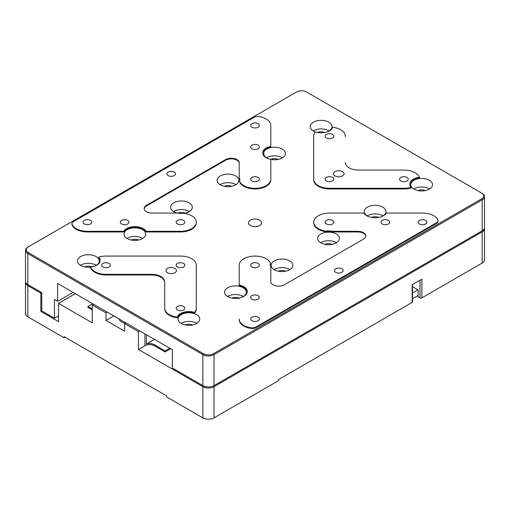 <?xml version="1.0" encoding="UTF-8"?>
<svg xmlns="http://www.w3.org/2000/svg" width="510" height="510" viewBox="0 0 510 510"><rect width="100%" height="100%" fill="white"/><g stroke="black" fill="none" stroke-linecap="round" stroke-linejoin="round"><path stroke-width="0.76" d="M419.991 280.251L419.991 297.885A1.32 0.759 0 0 0 421.853 297.885L482.186 263.052L482.186 231.871L214.034 386.688L214.034 417.868L278.275 380.779L278.275 379.701L412.169 302.398A1.32 0.759 0 0 0 412.552 301.863L412.552 284.548M412.169 302.398L412.169 284.765L421.853 279.18L421.853 297.885M214.034 417.868A7.899 4.564 180 0 1 202.859 417.868L166.547 396.901L166.547 395.83L64.126 336.696L64.126 337.773L27.814 316.806L27.814 285.625L40.851 293.154L41.782 292.619L41.782 310.896L40.851 311.431L40.851 293.154M214.034 386.688A7.899 4.564 180 0 1 202.859 386.688L202.859 417.868M170.646 348.738L165.055 351.964L154.256 345.729A6.585 3.799 0 0 0 144.942 345.729L138.427 349.49L202.859 386.688M482.186 231.871A7.899 4.564 0 0 0 484.5 228.646A7.899 4.564 0 0 0 484.443 228.11M482.186 263.052A7.899 4.564 0 0 0 484.5 259.826L484.5 228.646M419.991 297.885L418.13 296.807L418.13 289.929L412.552 286.709M25.557 281.864A7.899 4.564 0 0 0 25.5 282.4A7.899 4.564 0 0 0 27.814 285.625M25.5 282.4L25.5 313.58A7.899 4.564 0 0 0 27.814 316.806M65.057 337.231L64.126 337.773M138.427 349.49L138.427 331.64L124.65 323.684L124.65 331.213L106.023 320.458L106.023 312.936L92.246 304.98L92.246 322.83L58.542 303.367L58.542 321.644L40.851 311.431M138.427 331.64L139.734 330.888M146.434 334.758L146.434 344.008A6.585 3.799 180 0 1 154.256 344.652L165.055 350.886L165.055 351.964M169.715 348.202L165.055 350.886M93.547 304.228L92.246 304.98M106.023 312.936L107.329 312.184M106.023 320.458L113.845 315.945M125.192 323.372A10.531 6.082 180 0 1 118.951 318.89M124.65 323.684L125.951 322.932M75.302 293.69L58.542 303.367M92.246 309.927L87.962 307.453L87.962 306.376L92.616 303.692M146.434 344.008L154.441 339.386M87.962 306.376L92.246 308.85M250.346 225.528A6.585 3.799 180 0 1 248.415 222.838A6.585 3.799 180 0 1 255 219.039A6.585 3.799 180 0 1 261.585 222.838A6.585 3.799 180 0 1 257.518 226.351A6.585 3.799 180 0 1 250.346 225.528M194.54 313.051A11.851 6.84 0 0 0 177.25 317.775A15.804 9.123 180 0 1 164.711 308.85L164.711 282.572A13.171 7.605 0 0 0 151.546 274.966L106.023 274.966A15.804 9.123 180 0 1 90.563 267.724L90.563 267.081A11.851 6.84 180 0 0 100.183 260.361A11.851 6.84 180 0 0 98.755 257.104A15.804 9.123 180 0 1 106.023 256.077L180.514 256.077A15.804 9.123 180 0 1 196.312 265.2L196.312 308.206A15.804 9.123 180 0 1 194.54 312.4L194.54 313.051A15.804 9.123 180 0 0 196.312 308.85L196.312 308.206M100.17 260.686A11.851 6.84 0 0 0 98.755 257.748L98.755 257.104M196.312 265.844L196.312 308.85M247.286 291.86A11.851 6.84 0 0 0 239.196 285.696L239.196 285.052A11.851 6.84 180 0 1 247.299 291.541A11.851 6.84 180 0 1 239.196 298.031L239.196 298.675M365.81 236.2A7.899 4.564 0 0 0 357.924 231.961L332.431 231.961A11.851 6.84 0 0 0 326.043 231.744L326.043 231.1A11.851 6.84 180 0 1 332.431 231.317L357.924 231.317A7.899 4.564 180 0 1 365.829 235.881A7.899 4.564 180 0 1 363.515 239.107L284.287 284.848A7.899 4.564 180 0 1 275.68 285.836A7.899 4.564 180 0 1 270.804 281.622L270.804 266.896A11.851 6.84 180 0 1 270.153 264.664A11.851 6.84 180 0 1 270.421 263.211L270.421 263.855A11.851 6.84 0 0 0 270.166 264.983M326.043 231.744A15.804 9.123 180 0 1 313.688 222.838L313.688 222.194A15.804 9.123 180 0 1 329.486 213.072L363.872 213.072A11.851 6.84 180 0 0 375.111 217.751A11.851 6.84 180 0 0 386.35 213.072L422.599 213.072A15.804 9.123 180 0 1 437.861 219.835A5.266 3.041 180 0 1 438.039 220.62A5.266 3.041 180 0 1 436.496 222.774L436.496 223.418L256.001 327.624A5.266 3.041 180 0 1 250.907 328.414A15.804 9.123 180 0 1 239.196 319.604M438.039 220.62L438.039 221.263A5.266 3.041 180 0 1 436.496 223.418M411.245 187.291A15.804 9.123 180 0 1 403.977 188.311L403.977 188.961A15.804 9.123 180 0 0 411.245 187.935L411.245 187.291A11.851 6.84 180 0 1 409.817 184.027A11.851 6.84 180 0 1 419.437 177.308L419.437 177.952A11.851 6.84 0 0 0 409.83 184.352M403.977 188.961L329.486 188.961A15.804 9.123 180 0 1 313.688 179.839L313.688 136.833M345.289 136.833L345.289 136.183A15.804 9.123 180 0 0 332.75 127.258A11.851 6.84 180 0 1 315.46 131.988A15.804 9.123 180 0 0 313.688 136.183L313.688 179.839M239.834 180.049A11.851 6.84 0 0 0 239.196 178.137L239.196 177.493A11.851 6.84 180 0 1 239.847 179.73A11.851 6.84 180 0 1 239.579 181.177A15.804 9.123 180 0 0 256.734 188.26A15.804 9.123 180 0 0 270.804 179.188L270.804 159.343A11.851 6.84 180 0 1 262.701 152.847A11.851 6.84 180 0 1 270.804 146.357L270.804 147.007A11.851 6.84 0 0 0 262.714 153.172M270.804 179.839A15.804 9.123 180 0 1 256.734 188.904A15.804 9.123 180 0 1 239.579 181.828L239.579 181.177M239.196 163.417A7.899 4.564 0 0 0 234.319 159.203A7.899 4.564 0 0 0 225.713 160.191L146.485 205.932A7.899 4.564 0 0 0 144.19 208.832M239.196 178.137L239.196 162.773A7.899 4.564 180 0 0 234.319 158.559A7.899 4.564 180 0 0 225.713 159.547L146.485 205.288A7.899 4.564 180 0 0 144.171 208.513A7.899 4.564 180 0 0 152.076 213.072L177.569 213.072A11.851 6.84 180 0 0 183.957 213.295A15.804 9.123 180 0 1 196.312 222.194L196.312 222.838A15.804 9.123 180 0 1 180.514 231.961L146.128 231.961A11.851 6.84 0 0 0 134.889 227.288A11.851 6.84 0 0 0 123.65 231.961L87.401 231.961A15.804 9.123 180 0 1 72.139 225.203A5.266 3.041 180 0 1 71.961 224.413L71.961 223.769A5.266 3.041 180 0 1 73.504 221.62L253.999 117.408A5.266 3.041 180 0 1 259.093 116.624A15.804 9.123 180 0 1 270.804 125.434L270.804 146.357M320.873 242.862A10.863 6.273 180 0 1 317.692 238.431A10.863 6.273 180 0 1 328.555 232.158A10.863 6.273 180 0 1 339.418 238.431A10.863 6.273 180 0 1 332.711 244.226A10.863 6.273 180 0 1 320.873 242.862M177.403 213.072A10.863 6.273 180 0 1 173.763 211.688A10.863 6.273 180 0 1 170.582 207.251A10.863 6.273 180 0 1 181.445 200.978A10.863 6.273 180 0 1 192.308 207.251A10.863 6.273 180 0 1 184.174 213.32M220.32 184.805A10.863 6.273 180 0 1 217.132 180.374A10.863 6.273 180 0 1 227.995 174.101A10.863 6.273 180 0 1 238.858 180.374A10.863 6.273 180 0 1 232.158 186.169A10.863 6.273 180 0 1 220.32 184.805M274.323 269.745A10.863 6.273 180 0 1 271.141 265.308A10.863 6.273 180 0 1 282.005 259.035A10.863 6.273 180 0 1 292.867 265.308A10.863 6.273 180 0 1 286.161 271.103A10.863 6.273 180 0 1 274.323 269.745M181.209 323.499A10.863 6.273 180 0 1 178.028 319.062A10.863 6.273 180 0 1 188.891 312.789A10.863 6.273 180 0 1 199.754 319.062A10.863 6.273 180 0 1 193.048 324.857A10.863 6.273 180 0 1 181.209 323.499M90.563 267.144A10.863 6.273 180 0 1 80.656 265.442A10.863 6.273 180 0 1 77.469 261.005A10.863 6.273 180 0 1 88.332 254.732A10.863 6.273 180 0 1 99.195 261.005A10.863 6.273 180 0 1 93.642 266.481M127.207 238.565A10.863 6.273 180 0 1 124.026 234.128A10.863 6.273 180 0 1 134.889 227.855A10.863 6.273 180 0 1 145.752 234.128A10.863 6.273 180 0 1 139.045 239.923A10.863 6.273 180 0 1 127.207 238.565M269.248 158.967A10.863 6.273 180 0 1 266.87 157.928A10.863 6.273 180 0 1 263.689 153.497A10.863 6.273 180 0 1 274.552 147.224A10.863 6.273 180 0 1 285.415 153.497A10.863 6.273 180 0 1 270.804 159.381M315.805 132.09A10.863 6.273 180 0 1 313.427 131.051A10.863 6.273 180 0 1 310.246 126.62A10.863 6.273 180 0 1 321.109 120.347A10.863 6.273 180 0 1 331.972 126.62A10.863 6.273 180 0 1 326.413 132.09M413.986 189.108A10.863 6.273 180 0 1 410.805 184.671A10.863 6.273 180 0 1 421.668 178.404A10.863 6.273 180 0 1 432.531 184.671A10.863 6.273 180 0 1 425.825 190.466A10.863 6.273 180 0 1 413.986 189.108M369.807 217.024A10.863 6.273 180 0 1 367.429 215.985A10.863 6.273 180 0 1 364.248 211.554A10.863 6.273 180 0 1 375.111 205.281A10.863 6.273 180 0 1 385.974 211.554A10.863 6.273 180 0 1 380.415 217.024M239.196 298.07A10.863 6.273 180 0 1 227.766 296.622A10.863 6.273 180 0 1 224.585 292.185A10.863 6.273 180 0 1 235.448 285.912A10.863 6.273 180 0 1 246.311 292.185A10.863 6.273 180 0 1 240.752 297.661M28.375 252.622L203.42 353.685A7.108 4.106 0 0 0 213.473 353.685L481.625 198.868A7.108 4.106 0 0 0 481.625 193.06L306.58 91.998A7.108 4.106 0 0 0 296.527 91.998L28.375 246.815A7.108 4.106 0 0 0 28.375 252.622L27.814 253.591L202.859 354.648A7.899 4.564 0 0 0 214.034 354.648L482.186 199.831A7.899 4.564 0 0 0 484.5 196.605A7.899 4.564 0 0 0 482.186 193.379L481.625 193.06M177.25 317.775L177.25 317.131A15.804 9.123 180 0 1 164.711 308.206L164.711 308.85M177.25 317.131A11.851 6.84 180 0 1 194.54 312.4M106.023 274.966L106.023 274.323A15.804 9.123 180 0 1 90.563 267.081M106.023 274.323L151.546 274.323A13.171 7.605 180 0 1 164.711 281.928L164.711 308.206M270.421 263.211A15.804 9.123 180 0 0 253.266 256.135A15.804 9.123 180 0 0 239.196 265.2L239.196 285.052M256.001 327.624L256.001 326.98A5.266 3.041 180 0 1 250.907 327.771A15.804 9.123 180 0 1 239.196 318.954M256.001 326.98L436.496 222.774M326.043 231.1A15.804 9.123 180 0 1 313.688 222.194M332.431 231.317L332.431 231.961M345.289 162.467A13.171 7.605 180 0 0 358.453 170.066L403.977 170.066A15.804 9.123 180 0 1 419.437 177.308M329.486 188.961L329.486 188.311A15.804 9.123 180 0 1 313.688 179.188M329.486 188.311L403.977 188.311M87.401 231.961L87.401 231.317A15.804 9.123 180 0 1 72.139 224.559A5.266 3.041 180 0 1 71.961 223.769M87.401 231.317L123.65 231.317L123.65 231.961M123.65 231.317A11.851 6.84 180 0 1 134.889 226.644A11.851 6.84 180 0 1 146.128 231.317L146.128 231.961M146.128 231.317L180.514 231.317L180.514 231.961M196.312 222.194A15.804 9.123 180 0 1 180.514 231.317M336.466 242.728A10.863 6.273 0 0 0 320.65 242.728M189.35 211.554A10.863 6.273 0 0 0 173.534 211.554M235.907 184.671A10.863 6.273 0 0 0 220.09 184.671M289.909 269.605A10.863 6.273 0 0 0 274.093 269.605M196.803 323.365A10.863 6.273 0 0 0 180.986 323.365M96.243 265.308A10.863 6.273 0 0 0 80.427 265.308M142.794 238.431A10.863 6.273 0 0 0 126.984 238.431M282.457 157.794A10.863 6.273 0 0 0 266.647 157.794M329.014 130.917A10.863 6.273 0 0 0 313.197 130.917M429.573 188.974A10.863 6.273 0 0 0 413.757 188.974M383.016 215.851A10.863 6.273 0 0 0 367.206 215.851M243.353 296.488A10.863 6.273 0 0 0 227.543 296.488M27.814 247.14L28.375 246.815L27.814 247.14A7.899 4.564 0 0 0 25.5 250.365A7.899 4.564 0 0 0 27.814 253.591L27.814 284.554L41.782 292.619M177.442 309.978A4.348 2.512 180 0 1 176.167 308.206A4.348 2.512 180 0 1 180.514 305.694A4.348 2.512 180 0 1 184.856 308.206A4.348 2.512 180 0 1 182.178 310.52A4.348 2.512 180 0 1 177.442 309.978M102.95 266.972A4.348 2.512 180 0 1 101.681 265.2A4.348 2.512 180 0 1 106.023 262.688A4.348 2.512 180 0 1 110.37 265.2A4.348 2.512 180 0 1 107.686 267.52A4.348 2.512 180 0 1 102.95 266.972M167.478 272.729A5.266 3.041 180 0 1 165.935 270.574A5.266 3.041 180 0 1 171.201 267.533A5.266 3.041 180 0 1 176.466 270.574A5.266 3.041 180 0 1 173.215 273.385A5.266 3.041 180 0 1 167.478 272.729M177.442 266.972A4.348 2.512 180 0 1 176.167 265.2A4.348 2.512 180 0 1 180.514 262.688A4.348 2.512 180 0 1 184.856 265.2A4.348 2.512 180 0 1 182.178 267.52A4.348 2.512 180 0 1 177.442 266.972M419.526 223.966A4.348 2.512 180 0 1 418.251 222.194A4.348 2.512 180 0 1 422.599 219.689A4.348 2.512 180 0 1 426.94 222.194A4.348 2.512 180 0 1 424.256 224.515A4.348 2.512 180 0 1 419.526 223.966M335.727 272.353A4.348 2.512 180 0 1 334.452 270.574A4.348 2.512 180 0 1 338.799 268.069A4.348 2.512 180 0 1 343.141 270.574A4.348 2.512 180 0 1 340.463 272.895A4.348 2.512 180 0 1 335.727 272.353M251.927 320.733A4.348 2.512 180 0 1 250.652 318.954A4.348 2.512 180 0 1 255 316.449A4.348 2.512 180 0 1 259.348 318.954A4.348 2.512 180 0 1 256.664 321.274A4.348 2.512 180 0 1 251.927 320.733M382.277 223.966A4.348 2.512 180 0 1 381.008 222.194A4.348 2.512 180 0 1 385.35 219.689A4.348 2.512 180 0 1 389.697 222.194A4.348 2.512 180 0 1 387.014 224.515A4.348 2.512 180 0 1 382.277 223.966M251.927 299.23A4.348 2.512 180 0 1 250.652 297.451A4.348 2.512 180 0 1 255 294.946A4.348 2.512 180 0 1 259.348 297.451A4.348 2.512 180 0 1 256.664 299.772A4.348 2.512 180 0 1 251.927 299.23M326.413 223.966A4.348 2.512 180 0 1 325.144 222.194A4.348 2.512 180 0 1 329.486 219.689A4.348 2.512 180 0 1 333.833 222.194A4.348 2.512 180 0 1 331.149 224.515A4.348 2.512 180 0 1 326.413 223.966M251.927 266.972A4.348 2.512 180 0 1 250.652 265.2A4.348 2.512 180 0 1 255 262.688A4.348 2.512 180 0 1 259.348 265.2A4.348 2.512 180 0 1 256.664 267.52A4.348 2.512 180 0 1 251.927 266.972M400.905 180.967A4.348 2.512 180 0 1 399.63 179.188A4.348 2.512 180 0 1 403.977 176.683A4.348 2.512 180 0 1 408.319 179.188A4.348 2.512 180 0 1 405.635 181.509A4.348 2.512 180 0 1 400.905 180.967M326.413 137.961A4.348 2.512 180 0 1 325.144 136.183A4.348 2.512 180 0 1 329.486 133.677A4.348 2.512 180 0 1 333.833 136.183A4.348 2.512 180 0 1 331.149 138.503A4.348 2.512 180 0 1 326.413 137.961M335.076 175.963A5.266 3.041 180 0 1 333.534 173.814A5.266 3.041 180 0 1 338.799 170.773A5.266 3.041 180 0 1 344.065 173.814A5.266 3.041 180 0 1 340.814 176.626A5.266 3.041 180 0 1 335.076 175.963M326.413 180.967A4.348 2.512 180 0 1 325.144 179.188A4.348 2.512 180 0 1 329.486 176.683A4.348 2.512 180 0 1 333.833 179.188A4.348 2.512 180 0 1 331.149 181.509A4.348 2.512 180 0 1 326.413 180.967M251.927 127.207A4.348 2.512 180 0 1 250.652 125.434A4.348 2.512 180 0 1 255 122.923A4.348 2.512 180 0 1 259.348 125.434A4.348 2.512 180 0 1 256.664 127.755A4.348 2.512 180 0 1 251.927 127.207M168.128 175.587A4.348 2.512 180 0 1 166.859 173.814A4.348 2.512 180 0 1 171.201 171.309A4.348 2.512 180 0 1 175.548 173.814A4.348 2.512 180 0 1 172.864 176.135A4.348 2.512 180 0 1 168.128 175.587M84.328 223.966A4.348 2.512 180 0 1 83.06 222.194A4.348 2.512 180 0 1 87.401 219.689A4.348 2.512 180 0 1 91.749 222.194A4.348 2.512 180 0 1 89.065 224.515A4.348 2.512 180 0 1 84.328 223.966M251.927 148.71A4.348 2.512 180 0 1 250.652 146.937A4.348 2.512 180 0 1 255 144.426A4.348 2.512 180 0 1 259.348 146.937A4.348 2.512 180 0 1 256.664 149.258A4.348 2.512 180 0 1 251.927 148.71M121.578 223.966A4.348 2.512 180 0 1 120.303 222.194A4.348 2.512 180 0 1 124.65 219.689A4.348 2.512 180 0 1 128.992 222.194A4.348 2.512 180 0 1 126.308 224.515A4.348 2.512 180 0 1 121.578 223.966M251.927 180.967A4.348 2.512 180 0 1 250.652 179.188A4.348 2.512 180 0 1 255 176.683A4.348 2.512 180 0 1 259.348 179.188A4.348 2.512 180 0 1 256.664 181.509A4.348 2.512 180 0 1 251.927 180.967M177.442 223.966A4.348 2.512 180 0 1 176.167 222.194A4.348 2.512 180 0 1 180.514 219.689A4.348 2.512 180 0 1 184.856 222.194A4.348 2.512 180 0 1 182.178 224.515A4.348 2.512 180 0 1 177.442 223.966M324.902 244.335A5.922 3.423 180 0 1 332.208 244.335M177.862 213.129A5.922 3.423 180 0 1 185.098 213.161M224.349 186.277A5.922 3.423 180 0 1 231.648 186.277M278.352 271.212A5.922 3.423 180 0 1 285.651 271.212M185.238 324.972A5.922 3.423 180 0 1 192.544 324.972M84.685 266.915A5.922 3.423 180 0 1 91.921 266.883M131.236 240.038A5.922 3.423 180 0 1 138.541 240.038M270.899 159.4A5.922 3.423 180 0 1 278.205 159.4M317.526 132.492A5.922 3.423 180 0 1 324.691 132.492M418.015 190.581A5.922 3.423 180 0 1 425.314 190.581M371.529 217.426A5.922 3.423 180 0 1 378.694 217.426M231.795 298.095A5.922 3.423 180 0 1 239.101 298.095M41.782 310.896L54.443 318.202L54.443 299.498L57.611 301.327L57.611 283.477L172.316 349.707L172.316 367.984L202.859 385.611A7.899 4.564 0 0 0 214.034 385.611L482.186 230.794A7.899 4.564 0 0 0 484.5 227.568L484.5 196.605M25.5 250.365L25.5 281.329A7.899 4.564 0 0 0 27.814 284.554M57.611 301.327L73.064 292.402M58.542 315.837L54.443 318.202M418.13 295.519L412.552 298.739M417.939 289.82L412.552 292.931M412.169 301.327L412.169 284.765M144.942 333.903L144.942 345.729M154.256 344.652L154.256 345.729M151.546 274.323L151.546 274.966M250.907 328.414L250.907 327.771M357.924 231.317L357.924 231.961M72.139 225.203L72.139 224.559M146.485 205.288L146.485 205.932M225.713 159.547L225.713 160.191M214.034 385.611L214.034 354.648L213.473 353.685M203.42 353.685L202.859 354.648L202.859 385.611M481.625 198.868L482.186 199.831L482.186 230.794"/></g></svg>
